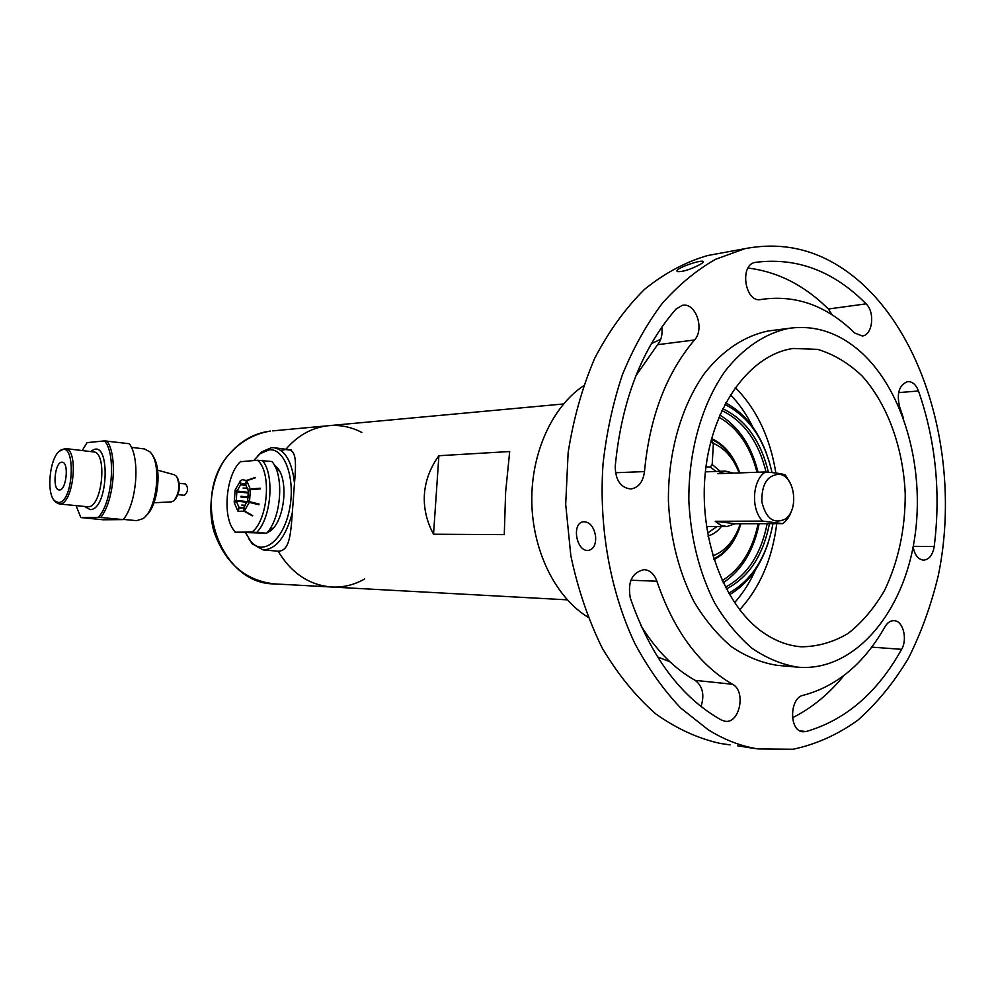 <?xml version="1.0" encoding="UTF-8"?>
<svg xmlns="http://www.w3.org/2000/svg" width="995" height="995" viewBox="0 0 995 995"><rect width="100%" height="100%" fill="white"/><g stroke="black" fill="none" stroke-linecap="round" stroke-linejoin="round"><path stroke-width="1.49" d="M779.184 474.267C767.232 475.125 761.473 484.366 761.884 501.99C766.013 518.631 773.737 524.353 785.08 519.154C799.371 510.112 794.881 475.61 779.184 474.267M762.705 521.106L715.243 521.293L720.778 525.236L726.847 526.554L735.205 523.743L782.804 523.631L762.705 521.106C750.616 509.49 752.245 480.013 765.391 471.966C776.137 472.849 782.804 473.869 785.403 475.001L791.361 485.299M733.452 473.11L725.392 471.095L717.942 473.67L765.391 471.966M791.858 509.863C789.943 515.982 786.921 520.572 782.804 523.631M715.243 521.293L735.205 523.743M177.719 478.408C180.431 485.672 179.66 492.562 175.418 499.067M153.964 502.773L171.439 501.878L173.988 500.721C179.411 492.973 180.269 484.851 176.575 476.344L174.312 474.764L157.608 470.162M185.418 483.993L185.58 483.993C188.565 488.06 188.167 491.828 184.386 495.323L184.336 495.311M240.417 461.717L257.481 460.25L271.946 461.556C284.446 475.374 281.249 518.494 266.56 533.221L252.046 532.076L235.019 532.188L266.56 533.221M262.294 460.349C274.707 474.205 271.486 517.499 256.859 532.3M253.389 502.637L253.178 503.321M238.315 501.331L238.265 500.659M239.011 491.99L239.173 491.306M254.222 488.694L254.334 489.366M240.815 461.344C225.741 474.217 221.922 518.096 234.783 531.318L235.417 532.002M252.046 532.076C268.202 519.776 271.809 471.506 257.481 460.25M235.019 532.188L233.054 529.041M239.87 501.492L239.832 500.821M240.566 492.164L240.728 491.48M98.306 517.363C112.398 502.574 116.328 454.118 104.587 440.897L129.325 443.733C140.506 458.098 136.837 503.818 123.169 519.601L100.657 517.475L80.856 517.562L103.144 519.776L123.169 519.601M106.938 440.934C117.895 455.387 114.151 501.517 100.657 517.475M152.683 455.834C162.396 467.476 158.056 506.418 146.016 515.708M136.601 520.659L142.894 518.681C157.098 509.826 162.073 462.924 149.984 451.917L144.474 448.956L131.377 447.34M90.794 451.593L91.702 450.897C110.743 436.643 108.952 510.174 90.135 509.614L84.662 506.467M104.587 440.897L87.062 442.626L82.224 450.561M76.055 505.622L80.856 517.562M58.406 502.512C74.177 502.923 76.217 438.882 60.148 450.698C49.849 456.518 45.87 493.532 54.75 500.92L58.406 502.512M61.789 462.202L62.15 462.202C69.414 462.078 66.292 491.219 59.178 489.938C52.126 490.037 54.762 462.09 61.789 462.202M59.538 451.145L65.011 448.496C79.239 448.111 73.642 505.087 59.538 503.955L55.695 502.288L54.041 500.149M87.224 506.729L87.908 506.753C102.336 507.923 107.846 451.568 93.294 451.892L65.334 448.534M272.705 430.872L327.566 425.798C311.472 427.8 297.58 435.623 285.888 449.267C297.58 435.623 311.472 427.8 327.566 425.798C339.544 424.542 350.986 426.768 361.869 432.464M364.618 578.966C354.344 584.873 343.412 587.547 331.832 587.025C309.408 585.259 291.498 573.319 278.09 551.205C291.547 551.168 290.839 528.494 293.276 500.199C294.906 471.468 299.308 450.723 287.853 449.529M285.677 449.516L289.284 449.989L285.677 449.516L280.876 450.449M714 559.613C726.748 553.058 735.728 541.093 740.927 523.731M739.77 472.886C733.85 455.984 724.472 444.541 711.612 438.546M713.378 443.546L710.679 442.078M722.731 408.746C745.553 419.517 760.777 440.685 768.389 472.227M769.446 523.668C763.103 555.546 748.713 577.324 726.288 589.003M728.614 593.219C751.897 580.321 766.672 557.138 772.953 523.656M772.008 472.575C764.446 439.205 748.737 416.495 724.882 404.443M725.716 402.875C744.123 412.801 757.792 429.877 766.722 454.093M768.463 541.989C760.503 566.541 747.519 584.127 729.497 594.749M563.493 403.97L329.954 425.574M567.287 599.836L330.614 586.951C308.699 584.774 291.187 572.859 278.09 551.205L263.128 549.912L252.282 543.867L248.501 538.295M433.534 534.215C426.581 521.206 423.534 507.885 424.417 494.229C425.412 480.573 430.238 467.737 438.894 455.722L433.534 534.215L504.278 534.626L505.634 491.978L509.701 451.531L438.894 455.722M725.343 587.212C747.009 575.695 760.964 554.513 767.182 523.668M766.075 472.028C758.576 441.656 743.837 421.171 721.86 410.574M289.284 449.989L289.918 449.951M252.693 515.572L244.422 510.908L243.912 507.089L247.494 500.821L249.297 502.363L258.924 504.763M244.422 510.908L249.297 502.363M259.123 504.067L249.496 501.667L247.693 500.124L248.352 491.343L250.404 489.689L260.267 488.881M249.496 501.667L250.404 489.689M260.18 488.209L250.305 489.005L248.265 490.672L245.628 484.59L246.71 480.747L255.566 477.737M250.305 489.005L246.71 480.747M246.387 480.473L245.305 484.329L243.588 483.632L240.952 484.515L240.454 480.747L242.382 479.702L246.387 480.473L255.242 477.476M240.093 481.045L240.591 484.801L237.071 491.07L235.305 489.577L240.479 480.896M236.002 490.162L235.118 490.249L236.872 491.754L236.213 500.435L234.211 502.052L234.82 502.313M235.118 490.249L234.211 502.052M234.298 502.724L236.3 501.107L238.887 507.189L237.805 511.007L234.298 502.724M241.648 496.654L245.74 497.09M245.715 497.351L248.215 497.599M244.049 511.194L238.128 511.281L239.198 507.462L241.126 508.221L243.551 507.388L244.049 511.194L252.332 515.858M247.854 488.719L243.066 488.047L247.68 488.135M248.178 497.786L240.952 497.002L240.964 496.269L248.29 497.065M245.118 505.783L241.773 505.062L245.442 505.336M242.805 507.848L239.198 507.462M238.887 507.189L243.166 507.637M247.009 502.251L236.3 501.107M236.213 500.435L247.233 501.617M248.476 493.035L236.872 491.754M237.071 491.07L248.439 492.338M246.399 485.473L240.591 484.801M240.952 484.515L246.113 485.1M249.086 490.759L248.265 490.672M247.494 500.821L248.638 500.945M711.413 439.292C724.074 445.113 733.352 456.319 739.235 472.911M740.392 523.731C735.205 540.783 726.338 552.499 713.763 558.879M721.325 526.554C717.594 531.429 713.191 534.539 708.129 535.882L708.104 536.392M705.94 466.953L710.33 467.016L712.184 464.503L720.243 471.294M706.637 462.003L706.338 467.177M739.123 472.911C733.452 458.173 724.87 448.322 713.39 443.36L712.184 464.503M712.83 555.819C725.566 550.981 734.733 540.285 740.305 523.731M713.39 443.36L711.176 440.176M707.507 533.133L717.059 526.554M715.977 471.456L710.33 467.016M274.185 464.864L277.207 467.638C288.873 480.063 284.645 520.522 270.603 530.758L266.635 533.146M266.436 533.221L259.508 533.183M245.79 533.096L250.902 541.541C263.09 556.304 283.376 540.422 289.421 509.738C295.813 479.204 284.881 448.061 269.235 449.815L260.105 453.708L253.775 460.498M257.618 455.921L261.934 451.755L271.535 447.663L273.824 447.688C285.229 449.852 292.132 461.792 294.52 483.52M292.381 512.487C285.913 536.89 276.162 549.364 263.128 549.912M267.543 532.089L273.737 527.586M279.893 471.817L274.844 466.083M805.975 731.574L802.704 731.76C788.811 730.803 789.458 697.532 803.4 695.244C836.907 686.301 864.095 663.491 884.953 626.813C887.428 622.634 890.438 620.581 894.007 620.656C902.962 620.581 907.813 638.989 901.607 649.325C877.403 692.744 845.526 720.156 805.975 731.574L799.744 730.765M866.098 303.848C875.252 312.318 872.578 335.203 862.304 335.987L854.568 332.964C826.721 305.527 795.502 294.383 760.926 299.507C745.118 303.363 739.061 264.894 755.143 262.419L755.591 262.332C796.721 257.133 833.561 270.976 866.098 303.848L828.375 309.01C804.594 285.391 777.816 271.747 748.041 268.053M708.303 729.82L680.791 708.104C663.578 690.008 648.305 668.54 634.972 643.715C610.271 591.726 598.629 527.064 603.045 463.794C606.552 432.452 613.032 402.714 622.472 374.555C633.454 347.802 646.688 324.096 662.197 303.45C678.714 284.868 696.488 270.155 715.529 259.309L744.82 248.7C788.438 240.305 828.014 252.419 863.573 285.055C930.574 347.603 960.187 470.088 938.285 575.558C931.158 605.246 921.159 632.907 908.273 658.541C893.858 682.582 877.092 703.092 857.988 720.069C837.753 734.646 816.136 744.36 793.114 749.247L757.916 748.924C740.989 746.238 724.447 739.87 708.303 729.82M773.227 330.34L768.289 330.974C745.019 335.688 722.917 350.116 704.647 373.212C681.339 405.873 667.844 452.849 668.429 501.555C670.369 538.705 678.913 572.125 694.075 601.826C704.995 619.935 717.494 634.922 731.561 646.787C746.225 656.625 761.386 662.807 777.045 665.319L777.767 665.381M675.928 309.147L682.222 305.378C695.517 301.945 705.032 329.046 694.485 339.979C666.227 373.374 649.561 417.241 644.486 471.593C643.081 482.003 638.479 487.799 630.681 488.968C620.581 487.687 615.432 480.15 615.221 466.344C621.502 400.973 641.738 348.573 675.928 309.147M903.249 417.639L899.567 406.644C896.495 393.274 899.194 384.928 907.664 381.595C912.365 381.433 915.985 384.567 918.509 390.998C935.698 440.723 940.934 492.575 934.205 546.566C932.701 555.048 929.156 559.588 923.584 560.148C918.211 559.526 914.728 555.123 913.136 546.914M630.295 597.995C627.484 581.826 632.099 572.386 644.113 569.662C650.033 570.147 654.3 574.003 656.887 581.217C673.652 630.357 698.851 664.71 732.482 684.261C746.412 691.065 739.646 724.26 724.87 721.226L721.562 720.119C681.165 697.545 650.742 656.849 630.295 597.995M792.455 717.768C811.758 708.129 828.947 694.025 844.009 675.468M832.193 314.88L828.375 309.01M717.258 253.775L707.632 255.541C685.567 261.934 664.523 273.215 644.474 289.396C625.42 308.276 608.803 331.285 594.637 358.424C582.249 387.528 573.406 418.957 568.133 452.737L565.695 504.341L570.831 555.695C577.884 589.065 588.356 619.873 602.249 648.118C617.808 674.287 635.606 696.177 655.618 713.788C676.463 728.639 698.067 738.539 720.417 743.476L723.738 743.961M635.904 375.762L657.571 344.693C661.314 340.103 662.72 334.245 661.799 327.131M701.04 706.512C704.684 694.92 702.731 686.202 695.157 680.356C674.212 668.615 656.078 650.257 640.78 625.295M752.282 748.116L737.693 745.84M595.582 536.168C593.891 526.828 589.923 522.014 583.692 521.728C570.968 522.711 576.441 552.648 588.741 550.347C593.841 549.004 596.117 544.277 595.582 536.168M700.119 264.446C703.03 262.779 704.025 261.747 703.117 261.349C699.796 259.745 672.67 269.346 677.483 271.585C682.819 271.933 690.368 269.558 700.119 264.446M657.508 656.899L669.909 661.762M660.692 339.345L651.389 343.586M763.414 632.721C723.626 605.52 698.08 536.429 705.492 470.71C712.694 404.928 750.989 354.17 793.326 348.474L817.654 349.369C833.611 354.183 848.362 362.988 861.919 375.774C887.577 404.181 903.336 448.024 905.239 494.117C905.251 529.452 898.348 561.553 884.543 590.433C874.319 608.032 862.168 622.36 848.113 633.442C833.225 642.26 817.567 646.713 801.124 646.787C788.115 645.743 775.54 641.054 763.414 632.721M860.389 351.633C838.623 332.554 814.818 324.78 788.985 328.325C765.665 333.076 743.501 347.678 725.181 371.06C701.798 404.157 688.266 451.792 688.863 501.194C690.816 538.867 699.398 572.759 714.621 602.87C725.591 621.228 738.141 636.414 752.245 648.442C766.946 658.404 782.157 664.648 797.853 667.172C851.981 671.973 900.176 617.397 913.385 545.596C926.83 473.782 905.263 391.595 860.389 351.633M587.933 617.161L586.478 616.241C554.812 595.905 532.424 550.011 531.803 501.393C531.181 452.775 552.362 406.644 583.443 385.886M734.534 602.721C743.041 593.231 750.118 582.1 755.765 569.302M752.954 427.29C746.81 414.728 739.297 403.883 730.417 394.741M735.268 387.478C756.673 409.243 770.205 437.75 775.864 473.023M776.747 523.644C772.369 558.73 760.006 587.448 739.658 609.798M274.433 583.903C245.466 580.645 225.355 563.357 214.124 532.026C207.296 509.651 211.301 477.836 226.3 457.513C238.365 442.738 253.066 433.919 270.379 431.084C254.658 433.036 241.113 440.549 229.745 453.633C189.324 497.226 220.318 584.463 274.433 583.903L331.708 587.013M722.146 580.67C740.516 569.327 752.518 550.334 758.128 523.693M756.996 472.264C750.28 446.108 737.593 427.763 718.925 417.216M694.485 339.979L657.571 344.693M644.486 471.593L615.47 472.737M934.205 546.566L913.248 546.317M918.509 390.998L898.597 392.615M901.607 649.325L871.719 647.136M656.887 581.217L630.867 580.234M732.482 684.261L695.157 680.356M706.45 526.554L726.574 526.554M705.368 471.854L725.392 471.095M177.943 494.627L184.386 495.323M179.212 483.284L185.58 483.993M234.783 531.318L235.28 532.151M136.85 520.683L123.33 519.402M87.423 506.741L59.053 503.943M84.873 506.492L85.62 507.587M90.943 451.606L91.702 450.897M54.75 500.92L55.695 502.288M60.148 450.698L61.354 449.591M719.845 415.039C738.775 426.693 751.499 445.76 758.041 472.227M759.16 523.681C753.75 550.621 741.748 570.322 723.154 582.809M274.707 447.8L291.61 450.014M250.902 541.541L252.282 543.867M260.105 453.708L261.934 451.755M277.866 468.844L277.207 467.638M271.498 529.738L270.603 530.758M720.417 743.476L730.094 744.882M747.892 747.469L757.916 748.924M707.632 255.541L744.82 248.7M777.045 665.319L797.853 667.172M768.289 330.974L788.985 328.325M703.117 261.349L703.353 262.046M588.754 550.347L589.699 550.148"/></g></svg>
